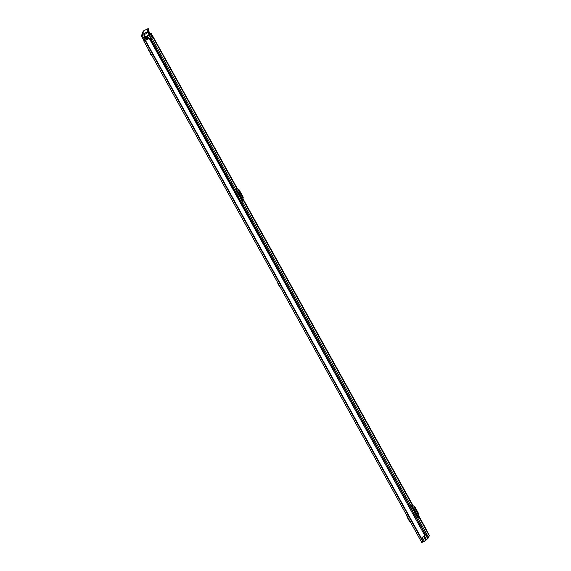<?xml version="1.0" encoding="UTF-8"?>
<svg xmlns="http://www.w3.org/2000/svg" width="571" height="571" viewBox="0 0 571 571"><rect width="100%" height="100%" fill="white"/><g stroke="black" fill="none" stroke-linecap="round" stroke-linejoin="round"><path stroke-width="0.86" d="M143.899 40.669L143.585 39.863L144.456 39.406L144.77 40.213L143.785 40.998L421.748 542.45L423.389 541.8A2.912 0.385 -29 0 0 424.396 541.379L422.147 537.318A2.912 0.385 151 0 0 424.924 535.712L149.217 38.321A2.912 0.385 151 0 1 145.427 40.348L143.785 40.998M144.456 39.406L142.629 36.109A0.578 0.564 -159.5 0 1 142.857 35.345L146.676 33.332L146.197 32.461L142.379 34.481A1.57 1.542 -159.5 0 0 141.758 36.573L143.585 39.863M149.217 38.321L144.77 40.213M143.821 41.019L421.748 542.45M425.823 540.352L424.403 541.372L422.226 537.282M150.473 33.453A2.912 0.385 151 0 1 151.122 33.211L237.6 189.058M149.352 38.193L424.924 535.712M150.573 33.639L151.208 33.225M141.658 35.295L143.036 31.605A1.57 1.542 20.5 0 1 143.756 30.798L148.196 28.55L148.674 29.435L148.196 28.55M146.197 32.461L146.925 31.969L148.196 28.571M146.925 31.969L147.404 32.833L148.674 29.435M147.404 32.833L146.676 33.332M423.254 536.754L422.19 537.382M410.421 521.551L409.4 521.166L406.973 516.798L407.094 515.549M152.086 55.209L150.53 54.509L151.158 54.288M150.53 54.509L149.752 51.754M148.603 49.677L148.389 50.241L149.73 51.725M280.839 287.477L279.276 286.778L279.904 286.556M279.276 286.778L278.498 284.023M277.349 281.953L277.142 282.509L278.484 283.994M429.321 535.812L428.072 538.125M152.221 37.058L152.785 36.929L151.394 39.278M418.1 517.911A0.921 0.899 20.5 0 1 418.008 517.297L418.372 516.32A0.921 0.899 -159.5 0 0 418.464 516.933L418.1 517.911L411.52 506.034L411.884 505.057A0.921 0.899 -159.5 0 0 412.362 505.471L411.991 506.448A0.921 0.899 20.5 0 1 411.52 506.034M242.532 201.178A0.921 0.899 20.5 0 1 242.439 200.564L242.803 199.586A0.921 0.899 -159.5 0 0 242.896 200.2L242.532 201.178L241.626 199.543L235.951 189.301L236.315 188.33A0.921 0.899 -159.5 0 0 236.794 188.737L236.43 189.715A0.921 0.899 20.5 0 1 235.951 189.301M417.194 516.27L417.401 515.263A0.385 0.378 -159.5 0 0 417.358 515.006L413.604 508.233A0.385 0.378 -159.5 0 0 413.411 508.062L412.426 507.669M416.423 510.153L417.165 511.852L416.166 510.288M418.008 517.297L418.379 515.463A1.378 1.356 -159.5 0 0 418.229 514.542L414.475 507.769A1.378 1.356 -159.5 0 0 413.768 507.148L414.132 506.177L412.362 505.471M414.132 506.177A1.378 1.356 20.5 0 1 414.839 506.791L414.475 507.769M418.229 514.542L418.593 513.572L414.839 506.791M418.593 513.572A1.378 1.356 20.5 0 1 418.743 514.485L418.379 515.463M418.372 516.32L418.743 514.485M413.768 507.148L411.991 506.448M241.626 199.543L241.833 198.53A0.385 0.378 -159.5 0 0 241.79 198.273L238.036 191.499A0.385 0.378 -159.5 0 0 237.843 191.328L236.858 190.935M240.855 193.426L241.604 195.118L240.598 193.555M242.439 200.564L242.811 198.729A1.378 1.356 -159.5 0 0 242.661 197.809L238.906 191.035A1.378 1.356 -159.5 0 0 238.2 190.414L238.564 189.444L236.794 188.737M238.564 189.444A1.378 1.356 20.5 0 1 239.27 190.064L238.906 191.035M242.661 197.809L243.032 196.838L239.27 190.064M243.032 196.838A1.378 1.356 20.5 0 1 243.175 197.752L242.811 198.729M242.803 199.586L243.175 197.752M238.2 190.414L236.43 189.715M144.72 36.937L147.247 35.845L148.703 38.471L147.247 35.845M144.499 36.587L143.949 37.443L146.376 36.401A2.727 0.357 -29 0 0 144.563 37.472L143.771 37.886L145.134 40.341L143.771 37.907L145.034 37.315L146.397 39.777M151.365 35.067L151.715 34.553L151.179 34.731M427.893 538.574L425.666 540.03M147.832 39.042L146.611 36.837L145.034 37.315M149.681 38.764L150.43 38L149.474 38.4M146.611 36.837L147.247 35.852M427.907 538.589L150.43 38.021L427.907 538.589M425.445 534.092L427.872 538.524M425.83 534.078L427.95 538.496M426.83 531.287L429.185 535.548M151.443 36.523L151.037 35.795L150.808 36.408L151.215 37.136L151.443 36.523M148.174 32.861L148.631 32.626L148.26 32.39M148.446 32.29L148.31 33.204L148.71 32.825L148.253 33.068M148.289 30.456L152.293 36.865L151.315 39.478L147.675 32.104M148.467 31.826L148.91 31.591L148.667 31.305L148.453 31.869L148.817 32.54L149.06 31.905L148.574 32.154M149.866 35.63L149.823 35.216M150.016 35.117L149.966 35.816M150.123 34.938L150.08 34.531M150.273 34.431L150.223 35.131M149.145 33.739L149.716 33.432L149.345 33.204M149.102 34.26L149.388 34.724L149.802 33.632L149.102 34.26M143.978 34.752L144.749 37.015M149.024 34.053L149.538 33.097M142.629 36.109L142.928 35.309M145.427 40.348L423.389 541.8M145.198 40.455L423.161 541.908M145.055 40.534L423.011 541.986M150.865 33.482L151.486 34.595M151.572 34.567L150.944 33.432M142.379 34.481L143.756 30.798M409.4 521.166L409.85 520.98M406.98 516.805L407.43 516.619M148.389 50.241L148.745 49.941M152.785 36.929L236.972 188.815M242.839 199.4L412.54 505.542L242.846 199.379M418.407 516.134L429.342 535.855M152.107 38.735L428.664 537.661M424.439 536.048L426.458 539.688M151.715 34.574L237.279 188.93L151.715 34.553M242.903 199.086L412.847 505.663M418.472 515.82L429.192 535.163M151.615 34.845L152.743 36.887M150.33 38.293L427.807 538.881M145.541 37.279L146.818 39.585L145.519 37.265M146.447 36.922L147.668 39.135M146.975 36.587L148.21 38.814M147.432 36.173L148.974 35.359M148.853 35.102L147.289 35.923M423.711 536.497L425.852 540.366M242.975 198.751L413.168 505.792M418.543 515.485L426.922 530.602M152.785 36.901L236.994 188.823M418.415 516.113L429.342 535.826M242.911 199.072L412.862 505.67M418.479 515.799L429.199 535.141"/></g></svg>
